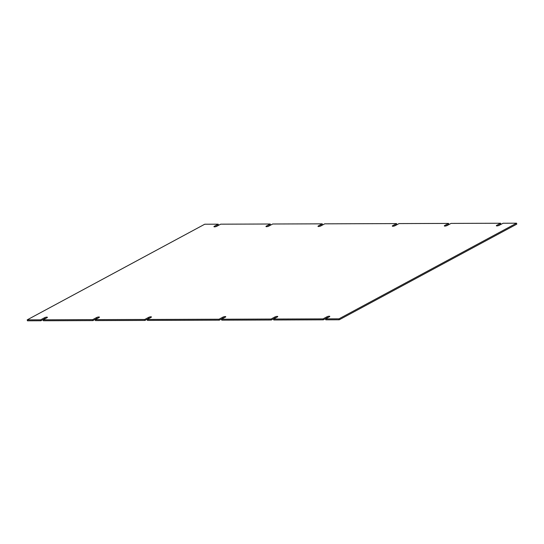 <?xml version="1.0" encoding="UTF-8"?>
<svg xmlns="http://www.w3.org/2000/svg" width="544" height="544" viewBox="0 0 544 544"><rect width="100%" height="100%" fill="white"/><g stroke="black" fill="none" stroke-linecap="round" stroke-linejoin="round"><path stroke-width="0.82" d="M46.063 318.233A1.761 0.442 -15.3 0 0 44.717 318.723L40.922 320.763L27.458 320.81L27.2 319.858L204.734 224.223L218.198 224.182L214.404 226.222A1.761 0.442 164.7 0 0 213.948 226.685A1.761 0.442 164.7 0 0 215.07 226.794A1.761 0.442 164.7 0 0 216.886 226.216L220.674 224.176L270.218 224.006L266.424 226.052A1.761 0.442 164.7 0 0 265.968 226.515A1.761 0.442 164.7 0 0 267.09 226.624A1.761 0.442 164.7 0 0 268.899 226.046L272.7 223.999L322.238 223.836L322.497 224.781L319.58 226.358M339.266 319.777L339.007 318.825L325.543 318.872L325.802 319.818L339.266 319.777L516.8 224.142L516.542 223.19L503.078 223.237L499.283 225.277A1.761 0.442 164.7 0 1 497.468 225.862A1.761 0.442 164.7 0 1 496.346 225.746A1.761 0.442 164.7 0 1 496.801 225.291L500.596 223.244L451.051 223.407L447.263 225.454A1.761 0.442 164.7 0 1 445.448 226.032A1.761 0.442 164.7 0 1 444.326 225.923A1.761 0.442 164.7 0 1 444.781 225.461L448.576 223.414L399.031 223.584L395.236 225.624A1.761 0.442 164.7 0 1 393.428 226.202A1.761 0.442 164.7 0 1 392.306 226.093A1.761 0.442 164.7 0 1 392.761 225.631L396.556 223.591L396.814 224.536L393.897 226.114M448.576 223.414L448.834 224.366L445.917 225.937M500.596 223.244L500.854 224.189L497.937 225.767M328.46 317.295A1.761 0.442 -15.3 0 0 327.114 317.784L323.326 319.824L273.782 319.994L273.523 319.042L277.318 317.002A1.761 0.442 164.7 0 0 277.773 316.54A1.761 0.442 164.7 0 0 276.651 316.431A1.761 0.442 164.7 0 0 274.836 317.009L271.041 319.049L221.503 319.219L225.291 317.172A1.761 0.442 164.7 0 0 225.753 316.71A1.761 0.442 164.7 0 0 224.631 316.601A1.761 0.442 164.7 0 0 222.816 317.179L219.021 319.226L147.186 319.464L150.98 317.417A1.761 0.442 164.7 0 0 151.436 316.962A1.761 0.442 164.7 0 0 150.314 316.846A1.761 0.442 164.7 0 0 148.498 317.431L144.711 319.471L95.166 319.634L98.96 317.587A1.761 0.442 164.7 0 0 99.416 317.132A1.761 0.442 164.7 0 0 98.294 317.023A1.761 0.442 164.7 0 0 96.485 317.601L92.684 319.641L43.146 319.811L46.934 317.764A1.761 0.442 164.7 0 0 47.396 317.302A1.761 0.442 164.7 0 0 46.274 317.193A1.761 0.442 164.7 0 0 44.458 317.771L40.664 319.818L27.2 319.858M276.44 317.472A1.761 0.442 -15.3 0 0 275.094 317.954L271.3 320.001L221.762 320.164L221.503 319.219M224.42 317.642A1.761 0.442 -15.3 0 0 223.074 318.131L219.28 320.171L147.444 320.409L147.186 319.464M150.103 317.886A1.761 0.442 -15.3 0 0 148.764 318.376L144.969 320.416L95.424 320.586L95.166 319.634M98.083 318.063A1.761 0.442 -15.3 0 0 96.744 318.546L92.949 320.593L43.404 320.756L43.146 319.811M218.198 224.182L218.457 225.128L215.54 226.705M270.218 224.006L270.477 224.958L267.56 226.528M40.922 320.763L40.664 319.818M92.949 320.593L92.684 319.641M144.969 320.416L144.711 319.471M219.28 320.171L219.021 319.226M271.3 320.001L271.041 319.049M323.326 319.824L323.061 318.879L273.523 319.042M327.114 317.784L326.856 316.839L323.061 318.879M326.856 316.839A1.761 0.442 164.7 0 1 328.671 316.254A1.761 0.442 164.7 0 1 329.793 316.37A1.761 0.442 164.7 0 1 329.338 316.826L325.543 318.872M516.542 223.19L339.007 318.825M322.238 223.836L318.444 225.882A1.761 0.442 164.7 0 0 317.988 226.338A1.761 0.442 164.7 0 0 319.11 226.454A1.761 0.442 164.7 0 0 320.926 225.869L324.72 223.829L396.556 223.591M266.424 226.052L266.594 226.678M214.404 226.222L214.574 226.848M44.717 318.723L44.458 317.771M96.744 318.546L96.485 317.601M148.764 318.376L148.498 317.431M223.074 318.131L222.816 317.179M275.094 317.954L274.836 317.009M496.801 225.291L496.971 225.91M444.781 225.461L444.951 226.086M392.761 225.631L392.931 226.256M318.444 225.882L318.621 226.501"/></g></svg>
